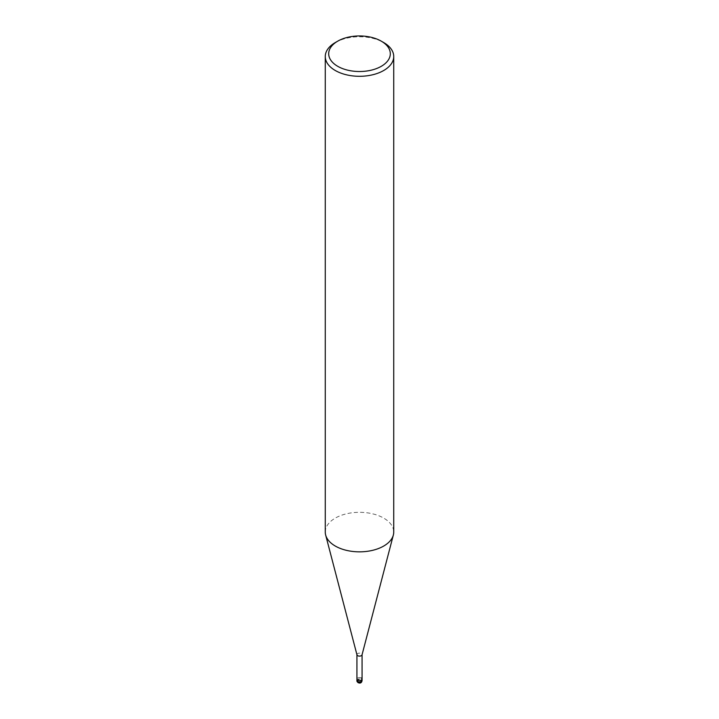 <?xml version="1.0" encoding="UTF-8"?>
<svg xmlns="http://www.w3.org/2000/svg" width="719" height="719" viewBox="0 0 719 719"><rect width="100%" height="100%" fill="white"/><g stroke="black" fill="none" stroke-linecap="round" stroke-linejoin="round"><path stroke-width="0.54" stroke-dasharray="3.6 2.7" d="M325.267 532.078A34.233 19.764 180 0 1 346.405 513.815A34.233 19.764 180 0 1 383.703 518.102A34.233 19.764 180 0 1 393.733 532.078M356.93 654.739L356.93 654.632A2.57 1.483 180 0 1 358.52 653.265A2.57 1.483 180 0 1 361.315 653.58A2.57 1.483 180 0 1 362.07 654.632L362.07 654.739M335.297 42.556A34.233 19.764 180 0 1 383.703 42.556M361.315 678.035A2.57 1.483 180 0 0 358.52 677.72A2.57 1.483 180 0 0 356.93 679.087A2.57 1.483 180 0 1 358.52 677.72A2.57 1.483 180 0 1 361.315 678.035A2.57 1.483 180 0 1 362.07 679.087M356.93 680.48A2.57 1.483 180 0 1 358.52 679.113A2.57 1.483 180 0 1 361.315 679.437A2.57 1.483 -60 0 1 359.5 682.583L359.5 679.087L357.685 680.129M361.315 679.437A2.57 1.483 180 0 1 362.07 680.48"/><path stroke-width="1.08" d="M381.286 41.163L383.703 42.556A34.233 19.764 180 0 1 393.733 56.531L393.733 532.078A34.233 19.764 180 0 1 393.347 535.026A34.233 19.764 180 0 1 359.5 551.841A34.233 19.764 180 0 1 325.653 535.017A34.233 19.764 180 0 1 325.267 532.078L325.267 56.531A34.233 19.764 180 0 1 335.297 42.556L337.714 41.163A30.809 17.786 180 0 1 381.286 41.163L381.286 41.163A30.809 17.786 180 0 1 381.286 66.31A30.809 17.786 180 0 1 337.714 66.31A30.809 17.786 180 0 1 337.714 41.163M361.315 678.035A2.57 1.483 180 0 1 362.07 679.087L362.07 654.632A2.57 1.483 180 0 1 362.034 654.847A2.57 1.483 180 0 1 359.5 656.114A2.57 1.483 180 0 1 356.966 654.847A2.57 1.483 180 0 1 356.93 654.632L356.93 680.48A2.57 1.483 180 0 0 359.5 681.963A2.57 1.483 180 0 0 362.07 680.48C361.45 685.081 356.39 682.493 356.93 680.48M393.733 56.531A34.233 19.764 180 0 1 359.5 76.295A34.233 19.764 180 0 1 325.267 56.531M362.07 679.087A2.57 1.483 180 0 1 359.5 680.569A2.57 1.483 180 0 1 356.93 679.087A2.57 1.483 180 0 0 359.5 680.569A2.57 1.483 180 0 0 362.07 679.087L362.07 680.48M357.685 680.129L357.685 681.531A2.57 1.483 120 0 0 359.5 682.583M393.347 535.026L362.034 654.847M325.653 535.026L356.966 654.847"/></g></svg>
